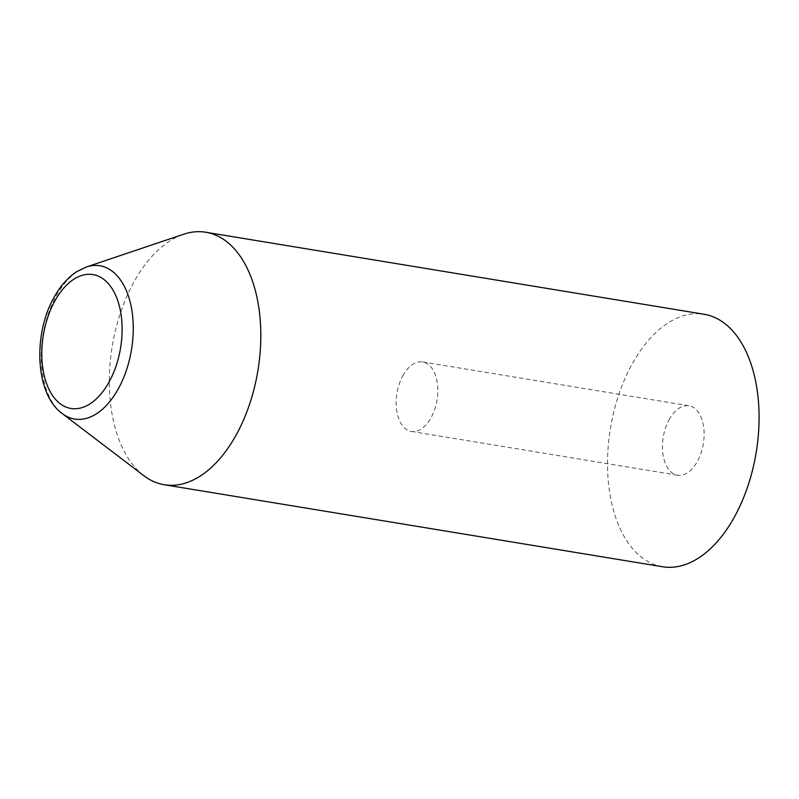 <?xml version="1.0" encoding="UTF-8"?>
<svg xmlns="http://www.w3.org/2000/svg" width="799" height="799" viewBox="0 0 799 799"><rect width="100%" height="100%" fill="white"/><g stroke="black" fill="none" stroke-linecap="round" stroke-linejoin="round"><path stroke-width="0.6" stroke-dasharray="4 3" d="M402.756 375.949A35.186 20.315 99.3 0 1 422.701 361.957A35.186 20.315 99.3 0 1 437.243 382.461A35.186 20.315 99.3 0 1 431.21 417.398A35.186 20.315 99.3 0 1 411.265 431.39A35.186 20.315 99.3 0 1 396.723 410.886A35.186 20.315 99.3 0 1 402.756 375.949M669.063 419.775A35.186 20.315 99.3 0 1 689.008 405.782A35.186 20.315 99.3 0 1 703.549 426.286A35.186 20.315 99.3 0 1 697.517 461.223A35.186 20.315 99.3 0 1 677.582 475.225A35.186 20.315 99.3 0 1 663.03 454.721A35.186 20.315 99.3 0 1 669.063 419.775M143.83 475.695A127.95 73.858 99.3 0 1 133.303 283.136A127.95 73.858 99.3 0 1 183.56 234.267M662.511 566.751A127.95 73.858 99.3 0 1 609.627 492.194A127.95 73.858 99.3 0 1 631.56 365.133A127.95 73.858 99.3 0 1 704.069 314.257M62.232 413.552A77.673 44.844 99.3 0 1 55.84 296.649A77.673 44.844 99.3 0 1 86.362 266.986M422.701 361.957L689.008 405.782M411.265 431.39L677.582 475.225"/><path stroke-width="1.2" d="M236.774 433.867A127.95 73.858 99.3 0 1 164.264 484.743A127.95 73.858 99.3 0 1 143.83 475.695L62.232 413.552A77.673 44.844 99.3 0 0 118.661 388.154A77.673 44.844 99.3 0 0 129.887 300.963A77.673 44.844 99.3 0 0 86.362 266.986L183.56 234.267A127.95 73.858 99.3 0 1 205.812 232.249A127.95 73.858 99.3 0 1 258.706 306.806A127.95 73.858 99.3 0 1 236.774 433.867M205.812 232.249L704.069 314.257A127.95 73.858 99.3 0 1 756.963 388.813A127.95 73.858 99.3 0 1 735.03 515.864A127.95 73.858 99.3 0 1 662.511 566.751L164.264 484.743M109.373 381.483A67.825 39.151 99.3 0 1 52.594 395.595A67.825 39.151 99.3 0 1 54.522 301.583A67.825 39.151 99.3 0 1 111.311 287.46A67.825 39.151 99.3 0 1 109.373 381.483M86.362 266.986L76.454 271.84C67.535 277.762 59.965 286.451 53.743 297.907C32.669 335.33 35.506 394.586 62.232 413.552"/></g></svg>

